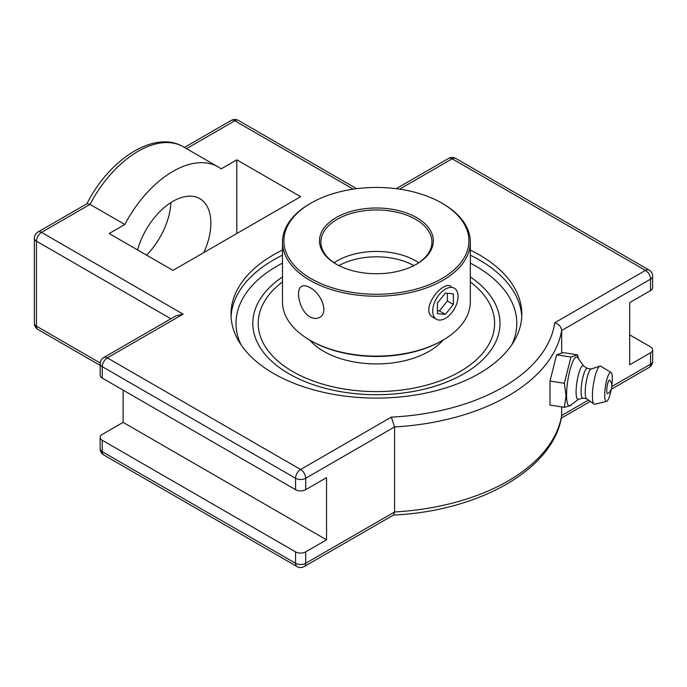 <?xml version="1.0" encoding="UTF-8"?>
<svg xmlns="http://www.w3.org/2000/svg" width="687" height="687" viewBox="0 0 687 687"><rect width="100%" height="100%" fill="white"/><g stroke="black" fill="none" stroke-linecap="round" stroke-linejoin="round"><path stroke-width="1.03" d="M470.329 250.051A145.404 83.951 180 0 1 521.811 314.139A145.404 83.951 180 0 1 479.225 373.496A145.404 83.951 180 0 1 320.76 391.693A145.404 83.951 180 0 1 231.004 314.139A145.404 83.951 180 0 1 273.589 254.774A145.404 83.951 180 0 1 282.486 250.051M463.794 373.805A123.583 71.354 180 0 1 289.021 373.805A123.583 71.354 180 0 1 257.565 303.774A123.583 71.354 180 0 1 282.486 276.973A123.583 71.354 0 0 0 257.556 303.783A123.583 71.354 0 0 0 313.761 384.857A123.583 71.354 0 0 0 463.794 373.805A123.583 71.354 0 0 0 495.25 303.766A123.583 71.354 180 0 1 463.794 373.805M470.329 276.973A123.583 71.354 180 0 1 495.25 303.774A123.583 71.354 0 0 0 470.329 276.973M554.77 322.761C558.883 324.144 561.176 326.711 561.665 330.473L650.555 279.154A7.162 4.139 -120 0 0 645.488 270.386L554.77 322.761A178.989 103.333 180 0 1 391.341 417.112L394.57 426.945A186.151 107.473 0 0 0 561.665 330.473L561.665 353.135M629.687 334.861L650.555 346.909A7.162 4.139 180 0 1 652.65 349.838A7.162 4.139 180 0 1 650.555 352.757L629.687 364.806L629.687 302.623L650.555 290.584A7.162 4.139 0 0 0 652.65 287.655L652.65 276.234A7.162 7.162 0 0 0 649.069 270.025A7.162 4.139 120 0 0 645.488 270.386L452.192 158.783A7.162 4.139 60 0 0 448.611 158.431A7.162 7.162 0 0 1 455.773 158.431A7.162 4.139 120 0 0 452.192 158.783L399.585 189.157M391.341 417.112L300.623 469.487L107.327 357.893A7.162 4.139 -120 0 0 103.746 357.541A7.162 7.162 0 0 0 100.165 363.741L100.165 375.162A7.162 4.139 0 0 0 102.26 378.09L295.556 489.685A7.162 4.139 0 0 0 305.689 489.685L326.548 477.645L326.548 539.819L305.689 551.867A7.162 4.139 180 0 1 295.556 551.867L102.26 440.264A7.162 4.139 180 0 1 100.165 437.344A7.162 4.139 180 0 1 102.26 434.416L123.119 422.376L123.119 390.13M100.165 363.741A7.162 4.139 0 0 0 102.26 366.669A7.162 4.139 120 0 1 107.327 357.893L183.111 314.139L175.949 315.848L103.746 357.541M124.828 224.494L109.164 233.537L172.978 270.386L300.623 196.688L236.8 159.848L221.137 168.89A90.255 52.109 120 0 0 218.105 166.889A90.255 52.109 120 0 0 124.828 224.494L90.006 204.391L87.103 203.644L37.931 232.034A7.162 7.162 0 0 0 34.35 238.234A7.162 4.139 0 0 0 36.445 241.163L170.883 318.777M393.204 515.061C478.745 511.248 553.662 469.41 561.605 416.279L561.665 406.893M103.746 454.966A7.162 4.139 -60 0 1 102.26 451.685A7.162 4.139 180 0 1 100.165 448.766A7.162 7.162 0 0 0 103.746 454.966L297.042 566.569A7.162 7.162 0 0 0 304.204 566.569L393.617 514.941L394.57 511.97L394.57 426.945L305.689 478.264A7.162 4.139 0 0 1 295.556 478.264L295.556 489.685M123.119 422.376L326.548 539.819M146.571 255.135A53.586 30.941 120 0 0 170.934 202.545M137.563 249.939A53.586 30.941 -60 0 1 199.78 198.646A53.586 30.941 -60 0 1 203.876 252.541M236.8 233.537L236.8 159.848M564.353 407.314L549.995 405.09L549.995 381.062L556.599 354.827L563.194 352.629L577.544 354.853L570.949 357.051L564.353 383.277L566.045 395.557L564.353 407.314L570.82 405.519L571.24 404.78M556.599 354.827L570.949 357.051M549.995 381.062L564.353 383.277M578.394 358.58L577.544 354.853M578.471 399.302L570.382 405.433A24.723 5.221 -81.2 0 1 566.569 395.18A24.723 5.221 -81.2 0 1 570.708 367.399A24.723 5.221 -81.2 0 1 577.767 357.695L583.624 365.982M607.729 393.617A6.896 1.46 -81.2 0 1 607.059 386.669A6.896 1.46 -81.2 0 1 609.798 380.237A9.129 9.129 0 0 1 607.729 393.625M582.816 398.142L578.239 399.362A17.02 3.598 -81.2 0 1 576.101 392.054A17.02 3.598 -81.2 0 1 578.694 373.78A17.02 3.598 -81.2 0 1 583.426 365.853L587.411 368.404M586.646 398.735L582.67 398.117A15.045 3.177 -81.2 0 1 581.073 391.642A15.045 3.177 -81.2 0 1 583.203 376.09A15.045 3.177 -81.2 0 1 587.265 368.378L591.249 368.996M611.25 389.22A14.71 3.109 -81.2 0 1 606.527 401.414L594.83 404.274A19.339 4.088 -81.2 0 1 594.049 404.111L586.492 398.615A15.045 3.177 -81.2 0 1 585.23 392.277A15.045 3.177 -81.2 0 1 591.069 369.056L599.923 366.102A19.339 4.088 -81.2 0 1 600.721 366.188L611.001 372.448A14.71 3.109 -81.2 0 1 612.306 378.683A14.71 3.109 -81.2 0 1 611.834 385.493M594.049 404.111A19.339 4.088 -81.2 0 1 592.417 395.961A19.339 4.088 -81.2 0 1 599.923 366.102M606.527 401.414A14.71 3.109 -81.2 0 1 604.689 395.094A14.71 3.109 -81.2 0 1 606.922 379.336A14.71 3.109 -81.2 0 1 611.001 372.448M494.614 323.354A118.207 68.245 0 0 0 470.329 281.928A118.207 68.245 180 0 1 494.614 323.345A118.207 68.245 180 0 1 459.989 371.607A118.207 68.245 180 0 1 331.168 386.403A118.207 68.245 180 0 1 258.2 323.345A118.207 68.245 180 0 1 282.486 281.91A118.207 68.245 0 0 0 258.2 323.354M309.992 316.879C299.386 311.151 295.127 289.21 301.645 286.393C303.766 285.26 306.548 285.672 309.992 287.63C321.095 293.074 329.176 312.8 319.558 317.411C316.698 318.974 313.512 318.794 309.992 316.879M309.992 340.237L310.988 340.812A92.513 53.414 0 0 0 441.818 340.812A92.513 53.414 0 0 0 441.827 340.812L442.823 340.237A93.921 54.221 180 0 1 309.992 340.237A93.921 54.221 180 0 1 282.486 301.894L282.486 242.013A93.921 54.221 0 0 0 340.469 292.112A93.921 54.221 0 0 0 442.823 280.356A93.921 54.221 0 0 0 470.329 242.013A93.921 54.221 0 0 0 442.823 203.67L441.827 203.094A92.513 53.414 180 0 1 441.818 278.63A92.513 53.414 180 0 1 310.996 278.63A92.513 53.414 180 0 1 310.988 203.094A92.513 53.414 180 0 1 441.827 203.094M470.329 242.013L470.329 301.894A93.921 54.221 180 0 1 442.823 340.237L441.827 340.812M310.988 203.094L309.992 203.67A93.921 54.221 0 0 0 282.486 242.013M436.434 319.249A17.914 10.339 -60 0 1 433.686 304.891A17.914 10.339 -60 0 1 445.382 289.115A17.914 10.339 -60 0 1 454.339 288.222A17.914 10.339 -60 0 1 457.087 302.581A17.914 10.339 -60 0 1 445.382 318.356A17.914 10.339 -60 0 1 436.434 319.249L433.257 317.411C419.087 310.507 442.222 279.961 451.17 286.393M416.666 217.624A56.927 32.873 0 0 0 336.149 217.624A56.927 32.873 0 0 0 336.149 264.109A56.927 32.873 0 0 0 416.666 264.109A56.927 32.873 0 0 0 416.666 217.624M336.656 264.392A55.518 32.057 180 0 1 320.889 242.013A55.518 32.057 180 0 1 355.162 212.403A55.518 32.057 180 0 1 415.669 219.351A55.518 32.057 180 0 1 431.925 242.013A55.518 32.057 180 0 1 416.159 264.392M418.735 262.76A55.518 32.057 0 0 0 334.08 262.76M309.674 340.048A74.505 43.015 0 0 0 429.092 351.332A74.505 43.015 0 0 0 443.141 340.048M437.413 303.027L445.382 293.1L453.36 293.813L453.36 304.444L445.382 314.371L437.413 313.658L437.413 303.027M437.413 310.739L439.405 310.919L447.383 300.992L447.383 293.28M445.382 314.371L439.405 310.919M453.36 304.444L447.383 300.992M282.486 255.169A145.404 83.951 0 0 0 273.589 259.892A145.404 83.951 0 0 0 231.072 316.698M521.742 316.698A145.404 83.951 0 0 0 470.329 255.169M240.965 344.676A140.388 81.049 180 0 1 282.486 263.104M470.329 263.104A140.388 81.049 180 0 1 511.849 344.676M304.204 566.569A7.162 4.139 -120 0 0 305.689 563.288A7.162 4.139 180 0 1 295.556 563.288L102.26 451.685L102.26 440.264M297.042 566.569A7.162 4.139 -60 0 1 295.556 563.288L295.556 551.867M650.555 352.757L650.555 364.179A7.162 4.139 60 0 1 649.069 367.459A7.162 7.162 0 0 0 652.65 361.259A7.162 4.139 180 0 1 650.555 364.179L611.825 386.541M34.35 238.234L34.35 323.259A7.162 7.162 0 0 0 37.931 329.459A7.162 4.139 -60 0 1 36.445 326.179L36.445 241.163A7.162 4.139 120 0 1 41.512 232.386A7.162 4.139 -120 0 0 37.931 232.034M34.35 323.259A7.162 4.139 0 0 0 36.445 326.179L100.208 362.994M186.538 148.658L234.808 120.792A7.162 4.139 120 0 1 238.389 120.431A7.162 7.162 0 0 0 231.227 120.431A7.162 4.139 60 0 1 234.808 120.792L353.23 189.157M102.26 378.09L102.26 366.669L295.556 478.264A7.162 4.139 120 0 1 300.623 469.487A7.162 4.139 60 0 1 305.689 478.264L305.689 489.685M650.555 290.584L650.555 279.154A7.162 4.139 0 0 0 652.65 276.234M183.111 314.139L41.512 232.386L90.006 204.391A90.255 52.109 -60 0 1 183.292 146.786L218.105 166.889M588.441 400.04L561.665 415.498A186.151 107.473 180 0 1 394.57 511.97L305.689 563.288L305.689 551.867M338.931 265.603A53.732 31.018 180 0 1 413.883 265.603M238.389 120.431L356.613 188.693M455.773 158.431L649.069 270.025M396.201 188.693L448.611 158.431M184.434 147.447L231.227 120.431M86.854 203.902C108.967 159.539 154.463 129.508 183.292 146.786M37.931 329.459L100.165 365.39M100.165 437.344L100.165 448.766M652.65 361.259L652.65 349.838M561.262 418.16L590.305 401.388M611.241 389.297L649.069 367.459"/></g></svg>
